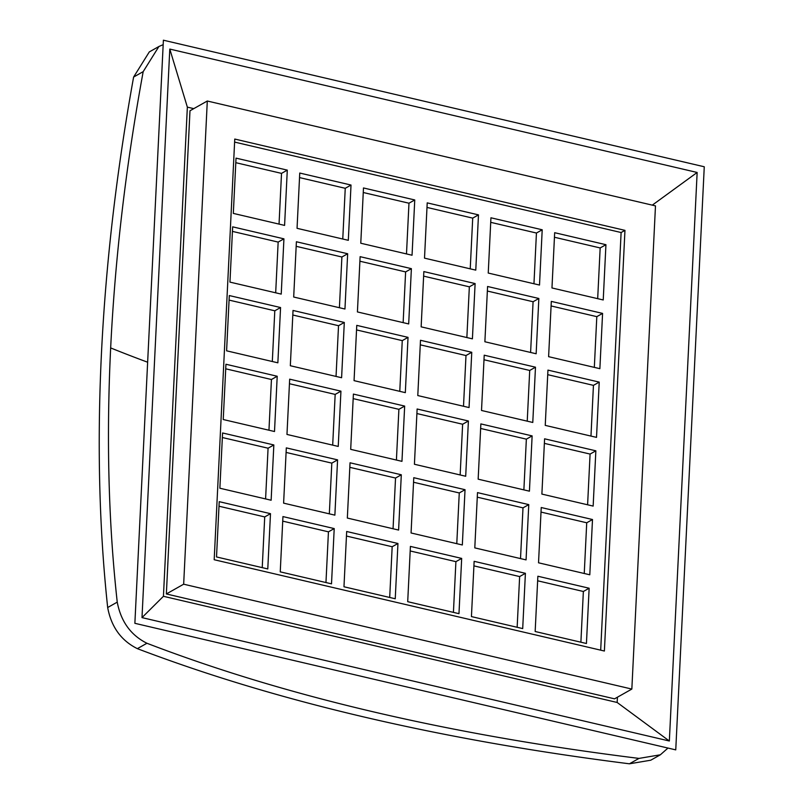 <?xml version="1.0" encoding="UTF-8"?>
<svg xmlns="http://www.w3.org/2000/svg" width="804" height="804" viewBox="0 0 804 804"><rect width="100%" height="100%" fill="white"/><g stroke="black" fill="none" stroke-linecap="round" stroke-linejoin="round"><path stroke-width="1.21" d="M163.393 40.2L704.264 166.77L675.752 749.881L134.871 623.311L163.393 40.2M141.996 617.613L669.34 741.007L697.148 172.468L169.795 49.074L141.996 617.613L163.433 596.297L617.16 702.475L617.422 697.209M667.983 748.062L660.355 754.795L638.989 758.403C449.617 734.886 285.591 696.505 146.931 643.26C130.821 635.23 120.922 621.522 117.243 602.136C108.47 522.831 106.279 438.09 110.661 347.921C115.083 257.903 125.916 165.815 143.182 71.646L158.911 46.501L163.172 44.662M669.34 741.007L617.16 702.475M652.295 205.141L697.148 172.468M169.795 49.074L187.352 107.133L163.433 596.297M193.774 108.63L187.352 107.133M117.243 602.136L107.676 607.533C99.153 528.017 97.083 443.215 101.465 353.107C105.877 263.159 116.6 171.131 133.615 77.043L143.182 71.646M107.676 607.533C111.274 626.909 121.173 640.617 137.363 648.657L146.931 643.26M638.989 758.403L629.421 763.8C440.582 740.012 276.566 701.631 137.363 648.657M629.421 763.8L650.748 760.212L660.355 754.795M158.911 46.501L149.303 51.918L133.615 77.043M166.358 593.955L614.537 698.837L631.843 689.068L183.664 584.196L166.358 593.955L189.985 110.771L207.301 101.013L655.481 205.884L631.843 689.068M183.664 584.196L207.301 101.013M214.186 559.725L604.387 651.029L624.959 230.356L234.758 139.052L214.186 559.725M600.688 650.165L621.11 232.527L624.959 230.356M621.11 232.527L234.607 142.087M216.517 556.941L267.782 568.941L270.486 513.666L219.221 501.666L216.517 556.941M219.874 488.229L271.139 500.229L273.842 444.954L222.577 432.964L219.874 488.229M223.241 419.527L274.506 431.517L277.209 376.252L225.944 364.252L223.241 419.527M226.597 350.815L277.862 362.815L280.566 307.54L229.301 295.55L226.597 350.815M229.954 282.114L281.229 294.103L283.933 238.838L232.657 226.839L229.954 282.114M233.321 213.402L284.586 225.401L287.289 170.126L236.024 158.127L233.321 213.402M280.244 571.855L331.509 583.845L334.213 528.58L282.948 516.58L280.244 571.855M283.611 503.143L334.876 515.143L337.579 459.868L286.314 447.878L283.611 503.143M286.968 434.441L338.233 446.431L340.936 391.166L289.671 379.166L286.968 434.441M290.324 365.73L341.599 377.729L344.303 322.454L293.028 310.455L290.324 365.73M293.691 297.028L344.956 309.017L347.66 253.752L296.395 241.753L293.691 297.028M297.048 228.316L348.313 240.316L351.016 185.041L299.751 173.041L297.048 228.316M343.971 586.769L395.246 598.759L397.95 543.494L346.675 531.494L343.971 586.769M347.338 518.057L398.603 530.057L401.307 474.782L350.041 462.782L347.338 518.057M350.695 449.356L401.96 461.345L404.663 406.08L353.398 394.081L350.695 449.356M354.061 380.644L405.327 392.643L408.03 337.368L356.765 325.369L354.061 380.644M357.418 311.932L408.683 323.932L411.387 268.657L360.122 256.667L357.418 311.932M360.775 243.23L412.05 255.23L414.753 199.955L363.478 187.955L360.775 243.23M407.708 601.683L458.973 613.673L461.677 558.408L410.412 546.408L407.708 601.683M411.065 532.972L462.33 544.971L465.034 489.696L413.769 477.697L411.065 532.972M414.422 464.26L465.697 476.259L468.4 420.984L417.125 408.995L414.422 464.26M417.789 395.558L469.054 407.558L471.757 352.283L420.492 340.283L417.789 395.558M421.145 326.846L472.41 338.846L475.114 283.571L423.849 271.581L421.145 326.846M424.512 258.144L475.777 270.134L478.48 214.869L427.215 202.869L424.512 258.144M471.435 616.588L522.7 628.587L525.404 573.312L474.139 561.323L471.435 616.588M474.792 547.886L526.067 559.885L528.771 504.61L477.496 492.611L474.792 547.886M478.159 479.174L529.424 491.174L532.127 435.899L480.862 423.909L478.159 479.174M481.516 410.472L532.781 422.462L535.484 367.197L484.219 355.197L481.516 410.472M484.882 341.76L536.147 353.76L538.851 298.485L487.576 286.485L484.882 341.76M488.239 273.058L539.504 285.048L542.208 229.783L490.942 217.783L488.239 273.058M535.162 631.502L586.438 643.501L589.141 588.226L537.866 576.237L535.162 631.502M538.529 562.8L589.794 574.79L592.498 519.525L541.233 507.525L538.529 562.8M541.886 494.088L593.151 506.088L595.854 450.813L544.589 438.813L541.886 494.088M545.243 425.386L596.518 437.376L599.221 382.111L547.946 370.111L545.243 425.386M548.609 356.674L599.874 368.674L602.578 313.399L551.313 301.399L548.609 356.674M551.966 287.963L603.231 299.962L605.935 244.697L554.67 232.698L551.966 287.963M270.486 513.666L264.717 516.922L262.235 567.634M219 506.218L264.717 516.922M273.842 444.954L268.074 448.21L265.591 498.932M222.356 437.517L268.074 448.21M277.209 376.252L271.44 379.508L268.958 430.22M225.713 368.805L271.44 379.508M280.566 307.54L274.797 310.796L272.315 361.519M229.08 300.103L274.797 310.796M283.933 238.838L278.154 242.084L275.682 292.807M232.436 231.391L278.154 242.084M287.289 170.126L281.521 173.383L279.038 224.105M235.803 162.679L281.521 173.383M334.213 528.58L328.444 531.836L325.962 582.548M282.727 521.133L328.444 531.836M337.579 459.868L331.811 463.124L329.328 513.846M286.083 452.421L331.811 463.124M340.936 391.166L335.167 394.412L332.685 445.135M289.45 383.719L335.167 394.412M344.303 322.454L338.524 325.71L336.042 376.433M292.807 315.007L338.524 325.71M347.66 253.752L341.891 256.999L339.409 307.721M296.163 246.305L341.891 256.999M351.016 185.041L345.248 188.297L342.765 239.019M299.53 177.594L345.248 188.297M397.95 543.494L392.171 546.74L389.699 597.462M346.454 536.047L392.171 546.74M401.307 474.782L395.538 478.038L393.055 528.761M349.82 467.335L395.538 478.038M404.663 406.08L398.895 409.326L396.412 460.049M353.177 398.633L398.895 409.326M408.03 337.368L402.261 340.625L399.779 391.337M356.534 329.921L402.261 340.625M411.387 268.657L405.618 271.913L403.136 322.635M359.901 261.22L405.618 271.913M414.753 199.955L408.975 203.211L406.492 253.923M363.257 192.508L408.975 203.211M461.677 558.408L455.908 561.654L453.426 612.377M410.191 550.961L455.908 561.654M465.034 489.696L459.265 492.952L456.783 543.665M413.547 482.249L459.265 492.952M468.4 420.984L462.632 424.241L460.149 474.963M416.904 413.547L462.632 424.241M471.757 352.283L465.988 355.539L463.506 406.251M420.271 344.836L465.988 355.539M475.114 283.571L469.345 286.827L466.863 337.549M423.628 276.134L469.345 286.827M478.48 214.869L472.712 218.125L470.229 268.837M426.984 207.422L472.712 218.125M525.404 573.312L519.635 576.568L517.153 627.291M473.918 565.875L519.635 576.568M528.771 504.61L522.992 507.867L520.52 558.579M477.274 497.163L522.992 507.867M532.127 435.899L526.359 439.155L523.876 489.877M480.641 428.462L526.359 439.155M535.484 367.197L529.715 370.453L527.233 421.165M483.998 359.75L529.715 370.453M538.851 298.485L533.082 301.741L530.6 352.464M487.355 291.038L533.082 301.741M542.208 229.783L536.439 233.029L533.956 283.752M490.721 222.336L536.439 233.029M589.141 588.226L583.362 591.483L580.89 642.205M537.645 580.789L583.362 591.483M592.498 519.525L586.729 522.781L584.247 573.493M541.012 512.078L586.729 522.781M595.854 450.813L590.086 454.069L587.603 504.791M544.368 443.366L590.086 454.069M599.221 382.111L593.442 385.357L590.97 436.08M547.725 374.664L593.442 385.357M602.578 313.399L596.809 316.655L594.327 367.378M551.092 305.952L596.809 316.655M605.935 244.697L600.166 247.944L597.684 298.666M554.448 237.25L600.166 247.944M110.661 347.921A1064.255 361.408 -177.2 0 0 147.645 362.222"/></g></svg>

